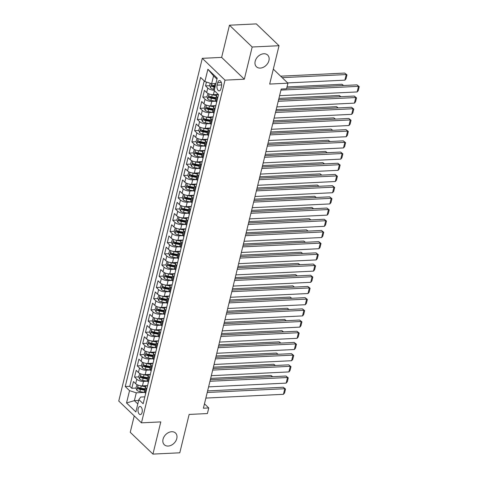 <?xml version="1.0" encoding="UTF-8"?>
<svg xmlns="http://www.w3.org/2000/svg" width="478" height="478" viewBox="0 0 478 478"><rect width="100%" height="100%" fill="white"/><g stroke="black" fill="none" stroke-linecap="round" stroke-linejoin="round"><path stroke-width="0.72" d="M171.662 431.724A8.108 6.005 -46.1 0 1 175.534 433.044A8.108 6.005 -46.1 0 1 175.844 440.913A8.108 6.005 -46.1 0 1 168.166 446.058A8.108 6.005 -46.1 0 1 164.301 444.737A8.108 6.005 -46.1 0 1 163.99 436.868A8.108 6.005 -46.1 0 1 171.662 431.724M263.802 53.751A8.108 6.005 -46.1 0 1 267.674 55.072A8.108 6.005 -46.1 0 1 267.985 62.941A8.108 6.005 -46.1 0 1 260.307 68.085A8.108 6.005 -46.1 0 1 256.441 66.765A8.108 6.005 -46.1 0 1 256.13 58.896A8.108 6.005 -46.1 0 1 263.802 53.751M142.109 412.406A4.051 2.145 -92.8 0 0 139.952 406.473A4.051 2.145 -92.8 0 0 138.184 408.636A4.051 2.145 -92.8 0 0 140.341 414.569A4.051 2.145 -92.8 0 0 142.109 412.406M134.234 415.902L130.243 432.291L152.942 454.1L179.794 452.797L189.139 414.444L207.398 413.554L208.767 407.955L204.465 403.826M202.296 58.334L118.759 401.03L141.458 422.839L225.001 80.143L202.296 58.334L221.631 57.402L244.33 79.211L252.181 47.011L229.476 25.203L221.631 57.402M229.476 25.203L256.327 23.9L279.027 45.709L269.676 84.068L287.935 83.184L273.314 69.137M252.181 47.011L279.027 45.709M206.46 82.061L205.522 85.909L209.681 85.705M212.776 85.556L213.505 85.52M218.315 94.453L213.421 94.692A5.067 2.097 -166.3 0 1 206.669 92.541L204.435 90.39L202.791 97.106L206.95 96.909M210.045 96.759L210.774 96.723M215.823 105.638L210.69 105.889A5.067 2.097 13.7 0 1 203.939 103.738L201.704 101.587L200.061 108.309L204.22 108.106M207.315 107.956L208.044 107.92M213.092 116.841L207.96 117.086A5.067 2.097 13.7 0 1 201.214 114.941L198.973 112.79L197.336 119.506L201.489 119.303M204.584 119.153L205.313 119.118M210.362 128.038L205.229 128.289A5.067 2.097 13.7 0 1 198.484 126.138L196.243 123.987L194.606 130.703L198.758 130.506M201.853 130.357L202.582 130.321M207.637 139.235L202.499 139.486A5.067 2.097 13.7 0 1 195.753 137.335L193.512 135.184L191.875 141.906L196.028 141.703M199.123 141.554L199.852 141.518M204.907 150.439L199.774 150.684A5.067 2.097 13.7 0 1 193.022 148.538L190.782 146.388L189.145 153.103L193.297 152.9M196.392 152.751L197.121 152.715M202.176 161.636L197.044 161.887A5.067 2.097 13.7 0 1 190.292 159.736L188.051 157.585L186.414 164.301L190.567 164.103M193.662 163.954L194.391 163.918M199.446 172.833L194.313 173.084A5.067 2.097 13.7 0 1 187.561 170.933L185.321 168.782L183.683 175.504L187.836 175.301M190.931 175.151L191.66 175.115M196.715 184.036L191.582 184.281A5.067 2.097 13.7 0 1 184.831 182.136L182.59 179.985L180.953 186.701L185.106 186.498M188.207 186.348L188.935 186.312M193.984 195.233L188.852 195.484A5.067 2.097 13.7 0 1 182.1 193.333L179.859 191.182L178.222 197.898L182.381 197.701M185.476 197.551L186.205 197.516M191.254 206.43L186.121 206.681A5.067 2.097 13.7 0 1 179.37 204.53L177.129 202.379L175.492 209.101L179.65 208.898M182.745 208.749L183.474 208.713M188.523 217.633L183.391 217.878A5.067 2.097 13.7 0 1 176.639 215.733L174.398 213.582L172.761 220.298L176.92 220.095M180.015 219.946L180.744 219.91M185.793 228.831L180.66 229.082A5.067 2.097 13.7 0 1 173.908 226.931L171.674 224.78L170.031 231.495L174.189 231.298M177.284 231.149L178.013 231.113M183.062 240.028L177.93 240.279A5.067 2.097 13.7 0 1 171.178 238.128L168.943 235.977L167.306 242.699L171.459 242.495M174.554 242.346L175.283 242.31M180.331 251.231L175.199 251.476A5.067 2.097 13.7 0 1 168.453 249.331L166.213 247.18L164.575 253.896L168.728 253.693M171.823 253.543L172.552 253.507M177.601 262.428L172.468 262.679A5.067 2.097 13.7 0 1 165.723 260.528L163.482 258.377L161.845 265.093L165.997 264.896M169.093 264.746L169.821 264.71M174.876 273.625L169.738 273.876A5.067 2.097 13.7 0 1 162.992 271.725L160.751 269.574L159.114 276.296L163.267 276.093M166.362 275.943L167.091 275.908M172.146 284.828L167.013 285.073A5.067 2.097 13.7 0 1 160.261 282.928L158.021 280.777L156.384 287.493L160.536 287.29M163.631 287.141L164.36 287.105M169.415 296.025L164.283 296.276A5.067 2.097 13.7 0 1 157.531 294.125L155.29 291.974L153.653 298.696L157.806 298.493M160.901 298.344L161.63 298.308M166.685 307.223L161.552 307.474A5.067 2.097 13.7 0 1 154.8 305.322L152.56 303.171L150.923 309.893L155.075 309.69M158.176 309.541L158.905 309.505M163.954 318.426L158.821 318.671A5.067 2.097 13.7 0 1 152.07 316.526L149.829 314.375L148.192 321.091L152.351 320.887M155.446 320.738L156.175 320.702M161.223 329.623L156.091 329.874A5.067 2.097 13.7 0 1 149.339 327.723L147.099 325.572L145.461 332.294L149.62 332.09M152.715 331.941L153.444 331.905M158.493 340.82L153.36 341.071A5.067 2.097 13.7 0 1 146.609 338.92L144.368 336.769L142.731 343.491L146.889 343.288M149.984 343.138L150.713 343.102M155.762 352.023L150.63 352.268A5.067 2.097 13.7 0 1 143.878 350.123L141.643 347.972L140 354.688L144.159 354.485M147.254 354.335L147.983 354.3M153.032 363.22L147.899 363.471A5.067 2.097 13.7 0 1 141.147 361.32L138.913 359.169L137.27 365.891L141.428 365.688M144.523 365.539L145.252 365.503M150.301 374.417L145.169 374.668A5.067 2.097 13.7 0 1 138.423 372.517L136.182 370.366L134.545 377.088L138.698 376.885M141.793 376.736L142.522 376.7M287.935 83.184L286.573 88.783L281.201 89.039L203.395 408.218L208.767 407.955M217.717 82.688L217.114 85.15A3.926 2.073 -92.8 0 0 219.211 90.898A3.926 2.073 -92.8 0 0 220.92 88.806L221.523 86.339A3.926 2.073 -92.8 0 0 219.432 80.591A3.926 2.073 -92.8 0 0 217.717 82.688L221.338 82.509M144.834 396.848L140.711 397.051L138.865 399.614L143.161 403.743L218.512 94.644L214.216 90.521L217.221 78.201L207.894 69.238L204.889 81.559L200.599 77.436L125.248 386.529L129.544 390.657L136.29 392.808L134.378 400.648L137.813 403.946M138.865 399.614L135.866 411.934L126.539 402.978L129.544 390.657M147.218 381.211L143.531 381.39A5.067 2.097 -166.3 0 1 136.78 379.239L134.545 377.088M147.571 385.621L142.438 385.865L143.531 381.39M149.949 370.008L146.262 370.187A5.067 2.097 -166.3 0 1 139.51 368.042L137.27 365.891M152.679 358.811L148.993 358.99A5.067 2.097 -166.3 0 1 142.241 356.839L140 354.688M155.41 347.614L151.723 347.793A5.067 2.097 -166.3 0 1 144.971 345.642L142.731 343.491M158.14 336.41L154.454 336.59A5.067 2.097 -166.3 0 1 147.702 334.445L145.461 332.294M160.865 325.213L157.184 325.393A5.067 2.097 -166.3 0 1 150.433 323.242L148.192 321.091M163.596 314.016L159.915 314.195A5.067 2.097 -166.3 0 1 153.163 312.044L150.923 309.893M166.326 302.813L162.639 302.992A5.067 2.097 -166.3 0 1 155.894 300.847L153.653 298.696M169.057 291.616L165.37 291.795A5.067 2.097 -166.3 0 1 158.624 289.644L156.384 287.493M171.787 280.419L168.101 280.598A5.067 2.097 -166.3 0 1 161.355 278.447L159.114 276.296M174.518 269.216L170.831 269.395A5.067 2.097 -166.3 0 1 164.085 267.25L161.845 265.093M177.248 258.018L173.562 258.198A5.067 2.097 -166.3 0 1 166.81 256.047L164.575 253.896M179.979 246.821L176.292 247.001A5.067 2.097 -166.3 0 1 169.541 244.85L167.306 242.699M182.71 235.618L179.023 235.797A5.067 2.097 -166.3 0 1 172.271 233.652L170.031 231.495M185.44 224.421L181.754 224.6A5.067 2.097 -166.3 0 1 175.002 222.449L172.761 220.298M188.171 213.224L184.484 213.403A5.067 2.097 -166.3 0 1 177.732 211.252L175.492 209.101M190.895 202.021L187.215 202.2A5.067 2.097 -166.3 0 1 180.463 200.055L178.222 197.898M193.626 190.824L189.945 191.003A5.067 2.097 -166.3 0 1 183.194 188.852L180.953 186.701M196.356 179.626L192.676 179.806A5.067 2.097 -166.3 0 1 185.924 177.655L183.683 175.504M199.087 168.423L195.4 168.603A5.067 2.097 -166.3 0 1 188.655 166.458L186.414 164.301M201.818 157.226L198.131 157.405A5.067 2.097 -166.3 0 1 191.385 155.254L189.145 153.103M204.548 146.029L200.862 146.208A5.067 2.097 -166.3 0 1 194.116 144.057L191.875 141.906M207.279 134.826L203.592 135.005A5.067 2.097 -166.3 0 1 196.84 132.86L194.606 130.703M210.009 123.629L206.323 123.808A5.067 2.097 -166.3 0 1 199.571 121.657L197.336 119.506M212.74 112.432L209.053 112.611A5.067 2.097 -166.3 0 1 202.302 110.46L200.061 108.309M215.47 101.228L211.784 101.408A5.067 2.097 -166.3 0 1 205.032 99.263L202.791 97.106M214.293 90.217A5.067 2.097 -166.3 0 1 207.763 88.06L205.522 85.909M204.208 80.902L129.759 386.314L131.814 388.285L135.967 388.082M142.438 385.865A5.067 2.097 13.7 0 1 135.692 383.72L133.452 381.569L131.814 388.285M216.54 102.74A3.358 1.392 -166.3 0 1 216.552 102.651L216.677 102.149L215.996 101.497A5.067 2.097 -166.3 0 1 215.369 100.093L216.462 95.612A5.067 2.097 -166.3 0 1 218.368 94.507M217.771 97.679L217.09 97.022A5.067 2.097 -166.3 0 1 216.462 95.612M215.04 108.876L214.359 108.219A5.067 2.097 -166.3 0 1 213.732 106.809A5.067 2.097 -166.3 0 1 215.817 105.68M213.732 106.809L212.638 111.29A5.067 2.097 13.7 0 0 213.266 112.7L213.953 113.358M212.316 120.074L211.629 119.416A5.067 2.097 -166.3 0 1 211.001 118.012A5.067 2.097 -166.3 0 1 213.086 116.883M211.001 118.012L209.914 122.488A5.067 2.097 13.7 0 0 210.535 123.898L211.222 124.555L211.091 125.051A3.358 1.392 -166.3 0 0 211.079 125.134M209.585 131.277L208.898 130.619A5.067 2.097 -166.3 0 1 208.271 129.209A5.067 2.097 -166.3 0 1 210.356 128.08M208.271 129.209L207.183 133.691A5.067 2.097 13.7 0 0 207.805 135.095L208.492 135.752L208.366 136.248A3.358 1.392 -166.3 0 0 208.348 136.338M206.855 142.474L206.167 141.817A5.067 2.097 -166.3 0 1 205.54 140.407A5.067 2.097 -166.3 0 1 207.625 139.277M205.54 140.407L204.453 144.888A5.067 2.097 13.7 0 0 205.08 146.298L205.761 146.955L205.636 147.445A3.358 1.392 -166.3 0 0 205.618 147.535M204.124 153.671L203.437 153.014A5.067 2.097 -166.3 0 1 202.815 151.61A5.067 2.097 -166.3 0 1 204.895 150.48M202.815 151.61L201.722 156.085A5.067 2.097 13.7 0 0 202.349 157.495L203.031 158.152L202.905 158.648A3.358 1.392 -166.3 0 0 202.887 158.732M201.393 164.874L200.712 164.217A5.067 2.097 -166.3 0 1 200.085 162.807A5.067 2.097 -166.3 0 1 202.164 161.678M200.085 162.807L198.991 167.288A5.067 2.097 13.7 0 0 199.619 168.692L200.3 169.349M198.663 176.071L197.982 175.414A5.067 2.097 -166.3 0 1 197.354 174.004A5.067 2.097 -166.3 0 1 199.434 172.875M197.354 174.004L196.261 178.485A5.067 2.097 13.7 0 0 196.888 179.895L197.569 180.553M195.932 187.268L195.251 186.611A5.067 2.097 -166.3 0 1 194.624 185.207A5.067 2.097 -166.3 0 1 196.703 184.078M194.624 185.207L193.53 189.682A5.067 2.097 13.7 0 0 194.158 191.092L194.839 191.75L194.713 192.246A3.358 1.392 -166.3 0 0 194.701 192.329M193.202 198.472L192.52 197.814A5.067 2.097 -166.3 0 1 191.893 196.404A5.067 2.097 -166.3 0 1 193.972 195.275M191.893 196.404L190.8 200.885A5.067 2.097 13.7 0 0 191.427 202.29L192.108 202.947L191.983 203.443A3.358 1.392 -166.3 0 0 191.971 203.532M190.471 209.669L189.79 209.011A5.067 2.097 -166.3 0 1 189.163 207.601A5.067 2.097 -166.3 0 1 191.242 206.478M189.163 207.601L188.069 212.083A5.067 2.097 13.7 0 0 188.696 213.493L189.378 214.15L189.252 214.64A3.358 1.392 -166.3 0 0 189.24 214.73M187.74 220.866L187.059 220.209A5.067 2.097 -166.3 0 1 186.432 218.805A5.067 2.097 -166.3 0 1 188.511 217.675M186.432 218.805L185.339 223.28A5.067 2.097 13.7 0 0 185.966 224.69L186.653 225.347L186.522 225.843A3.358 1.392 -166.3 0 0 186.51 225.927M185.01 232.069L184.329 231.412A5.067 2.097 -166.3 0 1 183.701 230.002A5.067 2.097 -166.3 0 1 185.781 228.872M183.701 230.002L182.608 234.483A5.067 2.097 13.7 0 0 183.235 235.887L183.922 236.544L183.791 237.04A3.358 1.392 -166.3 0 0 183.779 237.13M182.285 243.266L181.598 242.609A5.067 2.097 -166.3 0 1 180.971 241.199A5.067 2.097 -166.3 0 1 183.056 240.076M180.971 241.199L179.877 245.68A5.067 2.097 13.7 0 0 180.505 247.09L181.192 247.747L181.06 248.237A3.358 1.392 -166.3 0 0 181.048 248.327M179.555 254.463L178.868 253.806A5.067 2.097 -166.3 0 1 178.24 252.402A5.067 2.097 -166.3 0 1 180.326 251.273M178.24 252.402L177.153 256.877A5.067 2.097 13.7 0 0 177.774 258.287L178.461 258.945M176.824 265.666L176.137 265.009A5.067 2.097 -166.3 0 1 175.51 263.599A5.067 2.097 -166.3 0 1 177.595 262.47M175.51 263.599L174.422 268.08A5.067 2.097 13.7 0 0 175.05 269.484L175.731 270.142L175.605 270.638A3.358 1.392 -166.3 0 0 175.587 270.727M174.094 276.864L173.406 276.206A5.067 2.097 -166.3 0 1 172.785 274.796A5.067 2.097 -166.3 0 1 174.864 273.673M172.785 274.796L171.692 279.277A5.067 2.097 13.7 0 0 172.319 280.688L173 281.345L172.875 281.835A3.358 1.392 -166.3 0 0 172.857 281.924M171.363 288.061L170.676 287.403A5.067 2.097 -166.3 0 1 170.054 285.999A5.067 2.097 -166.3 0 1 172.134 284.87M170.054 285.999L168.961 290.475A5.067 2.097 13.7 0 0 169.588 291.885L170.27 292.542L170.144 293.038A3.358 1.392 -166.3 0 0 170.126 293.122M168.632 299.264L167.951 298.607A5.067 2.097 -166.3 0 1 167.324 297.197A5.067 2.097 -166.3 0 1 169.403 296.067M167.324 297.197L166.23 301.678A5.067 2.097 13.7 0 0 166.858 303.082L167.539 303.739L167.414 304.235A3.358 1.392 -166.3 0 0 167.396 304.325M165.902 310.461L165.221 309.804A5.067 2.097 -166.3 0 1 164.593 308.394A5.067 2.097 -166.3 0 1 166.673 307.27M164.593 308.394L163.5 312.875A5.067 2.097 13.7 0 0 164.127 314.285L164.808 314.942M163.171 321.658L162.49 321.001A5.067 2.097 -166.3 0 1 161.863 319.597A5.067 2.097 -166.3 0 1 163.942 318.468M161.863 319.597L160.769 324.072A5.067 2.097 13.7 0 0 161.397 325.482L162.078 326.139L161.952 326.635A3.358 1.392 -166.3 0 0 161.94 326.719M160.441 332.861L159.76 332.204A5.067 2.097 -166.3 0 1 159.132 330.794A5.067 2.097 -166.3 0 1 161.211 329.665M159.132 330.794L158.039 335.275A5.067 2.097 13.7 0 0 158.666 336.679L159.347 337.337M157.71 344.058L157.029 343.401A5.067 2.097 -166.3 0 1 156.402 341.991A5.067 2.097 -166.3 0 1 158.481 340.868M156.402 341.991L155.308 346.472A5.067 2.097 13.7 0 0 155.936 347.882L156.623 348.54M154.98 355.256L154.298 354.598A5.067 2.097 -166.3 0 1 153.671 353.194A5.067 2.097 -166.3 0 1 155.75 352.065M153.671 353.194L152.578 357.669A5.067 2.097 13.7 0 0 153.205 359.08L153.892 359.737L153.761 360.233A3.358 1.392 -166.3 0 0 153.749 360.316M152.249 366.459L151.568 365.801A5.067 2.097 -166.3 0 1 150.94 364.391A5.067 2.097 -166.3 0 1 153.026 363.262M150.94 364.391L149.847 368.873A5.067 2.097 13.7 0 0 150.474 370.277L151.162 370.934L151.03 371.43A3.358 1.392 -166.3 0 0 151.018 371.52M149.524 377.656L148.837 376.999A5.067 2.097 -166.3 0 1 148.21 375.589A5.067 2.097 -166.3 0 1 150.295 374.465M148.21 375.589L147.122 380.07A5.067 2.097 13.7 0 0 147.744 381.48L148.431 382.137L148.299 382.627A3.358 1.392 -166.3 0 0 148.288 382.717M146.794 388.853L146.107 388.196A5.067 2.097 -166.3 0 1 145.479 386.792A5.067 2.097 -166.3 0 1 147.565 385.662M145.479 386.792L144.392 391.267A5.067 2.097 13.7 0 0 145.013 392.677L145.7 393.334L145.575 393.83A3.358 1.392 -166.3 0 0 145.557 393.914M216.982 79.169L213.552 75.871L211.64 83.71L204.889 81.559M215.931 83.501L211.64 83.71M244.33 79.211L225.001 80.143M152.942 454.1L160.793 421.901L141.458 422.839M138.668 400.439L134.378 400.648L126.539 402.978M144.487 392.408L136.29 392.808M139.062 387.933L139.791 387.897M129.759 386.314L125.248 386.529M213.552 75.871L207.894 69.238M280.945 90.097L358.512 86.339L356.976 84.863L286.692 88.269M218.422 95.008A3.358 1.392 -166.3 0 1 218.44 94.925L218.506 94.638M279.576 95.696L357.144 91.937L358.512 86.339L359.241 86.667L358.285 90.587L357.144 91.937M356.976 84.863L359.241 86.667M210.224 83.256L209.645 85.628L210.601 87.928A3.358 1.392 13.7 0 0 213.588 89.219L214.497 89.38M282.181 77.657L346.239 74.55L344.877 80.149L287.666 82.921M214.67 83.56A3.358 1.392 13.7 0 0 214.957 83.62L215.859 83.775M344.704 73.074L346.968 74.879L344.704 73.074L280.646 76.181M215.339 85.903L214.437 85.747A3.358 1.392 -166.3 0 1 212.041 84.893C211.282 84.893 211.174 85.341 211.712 86.237A3.358 1.392 13.7 0 0 214.108 87.092L215.016 87.247M215.178 86.578L214.025 86.375A1.709 0.711 -166.3 0 1 213.26 86.159L211.712 86.237M346.968 74.879L346.012 78.798L344.877 80.149M278.214 101.294L355.781 97.536L354.246 96.06L278.596 99.729M215.692 106.212A3.358 1.392 -166.3 0 1 215.709 106.122L216.223 103.995A3.358 1.392 13.7 0 0 216.211 104.085M276.846 106.899L354.413 103.134L355.781 97.536L356.51 97.865L355.554 101.784L354.413 103.134M354.246 96.06L356.51 97.865M275.483 112.497L353.051 108.733L351.515 107.263L275.866 110.932M212.961 117.409A3.358 1.392 -166.3 0 1 212.979 117.319L213.499 115.192A3.358 1.392 13.7 0 0 213.481 115.282M274.115 118.096L351.683 114.338L353.051 108.733L353.78 109.068L352.824 112.987L351.683 114.338M213.809 113.937A3.358 1.392 -166.3 0 1 213.821 113.848L213.947 113.352M351.515 107.263L353.78 109.068M272.753 123.694L350.32 119.936L348.785 118.46L273.135 122.129M210.23 128.606A3.358 1.392 -166.3 0 1 210.248 128.522L210.768 126.389A3.358 1.392 13.7 0 0 210.75 126.479M271.39 129.293L348.958 125.535L350.32 119.936L351.049 120.265L350.093 124.184L348.958 125.535M348.785 118.46L351.049 120.265M270.022 134.892L347.59 131.133L346.054 129.657L270.405 133.326M207.5 139.809A3.358 1.392 -166.3 0 1 207.518 139.719L208.038 137.592A3.358 1.392 13.7 0 0 208.02 137.682M268.66 140.496L346.227 136.732L347.59 131.133L348.319 131.462L347.369 135.382L346.227 136.732M346.054 129.657L348.319 131.462M208.038 93.479L206.914 96.825L207.87 99.125A3.358 1.392 13.7 0 0 210.858 100.416L215.793 101.288M210.935 94.477A3.358 1.392 13.7 0 0 212.226 94.817L216.474 95.57M343.282 85.526L341.973 84.271L287.021 86.936M215.028 94.614L216.976 94.955M215.954 97.697L211.706 96.944A3.358 1.392 -166.3 0 1 209.31 96.09C208.551 96.09 208.444 96.538 208.982 97.434A3.358 1.392 13.7 0 0 211.378 98.289L215.626 99.042M215.793 98.366L211.294 97.572A1.709 0.711 -166.3 0 1 210.529 97.357L208.982 97.434M341.973 84.271L343.646 85.508M205.307 104.676L204.184 108.028L205.14 110.328A3.358 1.392 13.7 0 0 208.127 111.613L213.069 112.485M208.205 105.674A3.358 1.392 13.7 0 0 209.495 106.014L213.744 106.767M340.551 96.729L339.243 95.475L278.919 98.396M212.298 105.811L214.246 106.158M213.224 108.894L208.976 108.142A3.358 1.392 -166.3 0 1 206.58 107.287C205.821 107.293 205.713 107.741 206.251 108.631A3.358 1.392 13.7 0 0 208.647 109.486L212.895 110.239M213.063 109.57L208.563 108.775A1.709 0.711 -166.3 0 1 207.799 108.56L206.251 108.631M339.243 95.475L340.922 96.711M202.576 115.879L201.453 119.225L202.409 121.526A3.358 1.392 13.7 0 0 205.403 122.816L210.338 123.688M205.474 116.877A3.358 1.392 13.7 0 0 206.765 117.218L211.013 117.964M337.821 107.926L336.518 106.672L276.188 109.599M209.567 117.008L211.515 117.355M210.493 120.092L206.245 119.345A3.358 1.392 -166.3 0 1 203.849 118.49C203.09 118.49 202.983 118.938 203.52 119.835A3.358 1.392 13.7 0 0 205.916 120.689L210.165 121.436M210.332 120.767L205.833 119.972A1.709 0.711 -166.3 0 1 205.068 119.757L203.52 119.835M336.518 106.672L338.191 107.909M199.846 127.076L198.729 130.422L199.679 132.723A3.358 1.392 13.7 0 0 202.672 134.013L207.607 134.886M202.744 128.074A3.358 1.392 13.7 0 0 204.034 128.415L208.283 129.168M335.09 119.124L333.787 117.869L273.458 120.797M206.837 128.212L208.784 128.552M207.763 131.295L203.514 130.542A3.358 1.392 -166.3 0 1 201.119 129.687C200.36 129.687 200.252 130.136 200.79 131.032A3.358 1.392 13.7 0 0 203.186 131.886L207.44 132.639M207.601 131.964L203.102 131.169A1.709 0.711 -166.3 0 1 202.337 130.954L200.79 131.032M333.787 117.869L335.46 119.106M267.292 146.095L344.859 142.33L343.324 140.861L267.674 144.529M204.775 151.006A3.358 1.392 -166.3 0 1 204.787 150.917L205.307 148.789A3.358 1.392 13.7 0 0 205.289 148.879M265.929 151.693L343.497 147.935L344.859 142.33L345.594 142.665L344.638 146.585L343.497 147.935M343.324 140.861L345.594 142.665M197.115 138.273L195.998 141.625L196.948 143.926A3.358 1.392 13.7 0 0 199.941 145.21L204.877 146.083M200.013 139.271A3.358 1.392 13.7 0 0 201.304 139.612L205.552 140.365M332.359 130.327L331.057 129.072L270.727 131.994M204.106 139.409L206.054 139.755M205.032 142.492L200.784 141.739A3.358 1.392 -166.3 0 1 198.388 140.885C197.629 140.891 197.522 141.339 198.059 142.229A3.358 1.392 13.7 0 0 200.461 143.083L204.709 143.836M204.871 143.167L200.372 142.372A1.709 0.711 -166.3 0 1 199.607 142.157L198.059 142.229M331.057 129.072L332.73 130.309M264.561 157.292L342.129 153.534L340.599 152.058L264.943 155.726M202.045 162.203A3.358 1.392 -166.3 0 1 202.057 162.12L202.576 159.987A3.358 1.392 13.7 0 0 202.558 160.076M263.199 162.89L340.766 159.132L342.129 153.534L342.863 153.862L341.907 157.782L340.766 159.132M340.599 152.058L342.863 153.862M194.385 149.477L193.267 152.823L194.217 155.123A3.358 1.392 13.7 0 0 197.211 156.414L202.146 157.286M197.283 150.474A3.358 1.392 13.7 0 0 198.573 150.815L202.827 151.562M329.629 141.524L328.326 140.269L267.997 143.197M201.375 150.606L203.323 150.952M202.308 153.689L198.053 152.942A3.358 1.392 -166.3 0 1 195.657 152.088C194.899 152.088 194.791 152.536 195.329 153.432A3.358 1.392 13.7 0 0 197.731 154.286L201.979 155.033M202.14 154.364L197.641 153.569A1.709 0.711 -166.3 0 1 196.876 153.354L195.329 153.432M328.326 140.269L329.999 141.506M261.83 168.489L339.398 164.731L337.868 163.255L262.213 166.924M199.314 173.406A3.358 1.392 -166.3 0 1 199.326 173.317L199.846 171.19A3.358 1.392 13.7 0 0 199.834 171.279M260.468 174.094L338.036 170.329L339.398 164.731L340.133 165.059L339.177 168.979L338.036 170.329M200.157 169.935A3.358 1.392 -166.3 0 1 200.174 169.845L200.294 169.343M337.868 163.255L340.133 165.059M191.66 160.674L190.537 164.02L191.493 166.32A3.358 1.392 13.7 0 0 194.48 167.611L199.416 168.483M194.558 161.672A3.358 1.392 13.7 0 0 195.843 162.012L200.097 162.765M326.898 152.721L325.596 151.466L265.272 154.394M198.645 161.809L200.593 162.15M199.577 164.892L195.329 164.139A3.358 1.392 -166.3 0 1 192.927 163.285C192.174 163.285 192.06 163.733 192.604 164.629A3.358 1.392 13.7 0 0 195 165.484L199.248 166.236M199.41 165.561L194.91 164.767A1.709 0.711 -166.3 0 1 194.146 164.552L192.604 164.629M325.596 151.466L327.269 152.703M259.1 179.692L336.667 175.928L335.138 174.458L259.482 178.127M196.583 184.604A3.358 1.392 -166.3 0 1 196.595 184.514L197.115 182.387A3.358 1.392 13.7 0 0 197.103 182.476M257.738 185.291L335.305 181.532L336.667 175.928L337.402 176.263L336.446 180.182L335.305 181.532M197.426 181.132A3.358 1.392 -166.3 0 1 197.444 181.043L197.563 180.547M335.138 174.458L337.402 176.263M188.929 171.871L187.806 175.223L188.762 177.523A3.358 1.392 13.7 0 0 191.75 178.808L196.685 179.68M191.827 172.869A3.358 1.392 13.7 0 0 193.112 173.209L197.366 173.962M324.168 163.924L322.865 162.669L262.541 165.591M195.914 173.006L197.862 173.353M196.846 176.089L192.598 175.336A3.358 1.392 -166.3 0 1 190.196 174.482C189.443 174.488 189.33 174.936 189.874 175.826A3.358 1.392 13.7 0 0 192.27 176.681L196.518 177.434M196.679 176.764L192.18 175.97A1.709 0.711 -166.3 0 1 191.415 175.755L189.874 175.826M322.865 162.669L324.538 163.906M256.375 190.889L333.943 187.131L332.407 185.655L256.752 189.324M193.853 195.801A3.358 1.392 -166.3 0 1 193.865 195.717L194.385 193.584A3.358 1.392 13.7 0 0 194.373 193.674M255.007 196.488L332.574 192.73L333.943 187.131L334.672 187.46L333.716 191.379L332.574 192.73M332.407 185.655L334.672 187.46M186.199 183.074L185.076 186.42L186.032 188.72A3.358 1.392 13.7 0 0 189.019 190.011L193.954 190.883M189.097 184.072A3.358 1.392 13.7 0 0 190.381 184.412L194.636 185.159M321.437 175.121L320.135 173.867L259.811 176.794M193.184 184.203L195.132 184.55M194.116 187.286L189.868 186.54A3.358 1.392 -166.3 0 1 187.472 185.685C186.713 185.685 186.599 186.133 187.143 187.029A3.358 1.392 13.7 0 0 189.539 187.884L193.787 188.631M193.949 187.962L189.455 187.167A1.709 0.711 -166.3 0 1 188.685 186.952L187.143 187.029M320.135 173.867L321.808 175.103M253.645 202.086L331.212 198.328L329.677 196.852L254.027 200.521M191.122 207.004A3.358 1.392 -166.3 0 1 191.134 206.914L191.654 204.787A3.358 1.392 13.7 0 0 191.642 204.877M252.276 207.691L329.844 203.927L331.212 198.328L331.941 198.657L330.985 202.576L329.844 203.927M329.677 196.852L331.941 198.657M183.468 194.271L182.345 197.617L183.301 199.918A3.358 1.392 13.7 0 0 186.289 201.208L191.224 202.08M186.366 195.269A3.358 1.392 13.7 0 0 187.657 195.61L191.905 196.362M318.712 186.318L317.404 185.064L257.08 187.991M190.459 195.406L192.407 195.747M191.385 198.489L187.137 197.737A3.358 1.392 -166.3 0 1 184.741 196.882C183.982 196.882 183.875 197.33 184.412 198.227A3.358 1.392 13.7 0 0 186.808 199.081L191.057 199.834M191.218 199.159L186.725 198.364A1.709 0.711 -166.3 0 1 185.954 198.149L184.412 198.227M317.404 185.064L319.077 186.301M250.914 213.29L328.482 209.525L326.946 208.055L251.297 211.724M188.392 218.201A3.358 1.392 -166.3 0 1 188.41 218.111L188.924 215.984A3.358 1.392 13.7 0 0 188.912 216.074M249.546 218.888L327.113 215.13L328.482 209.525L329.211 209.86L328.255 213.78L327.113 215.13M326.946 208.055L329.211 209.86M180.738 205.468L179.614 208.82L180.57 211.121A3.358 1.392 13.7 0 0 183.558 212.405L188.493 213.278M183.636 206.466A3.358 1.392 13.7 0 0 184.926 206.807L189.174 207.56M315.982 197.522L314.673 196.267L254.35 199.189M187.729 206.604L189.676 206.95M188.655 209.687L184.406 208.934A3.358 1.392 -166.3 0 1 182.01 208.079C181.252 208.085 181.144 208.533 181.682 209.424A3.358 1.392 13.7 0 0 184.078 210.278L188.326 211.031M188.493 210.362L183.994 209.567A1.709 0.711 -166.3 0 1 183.229 209.352L181.682 209.424M314.673 196.267L316.346 197.504M248.184 224.487L325.751 220.728L324.215 219.253L248.566 222.921M185.661 229.398A3.358 1.392 -166.3 0 1 185.679 229.315L186.193 227.181A3.358 1.392 13.7 0 0 186.181 227.271M246.815 230.085L324.383 226.327L325.751 220.728L326.48 221.057L325.524 224.977L324.383 226.327M324.215 219.253L326.48 221.057M178.007 216.671L176.884 220.017L177.84 222.318A3.358 1.392 13.7 0 0 180.827 223.608L185.763 224.481M180.905 217.669A3.358 1.392 13.7 0 0 182.196 218.01L186.444 218.757M313.251 208.719L311.943 207.464L251.619 210.392M184.998 217.801L186.946 218.147M185.924 220.884L181.676 220.137A3.358 1.392 -166.3 0 1 179.28 219.282C178.521 219.282 178.414 219.731 178.951 220.627A3.358 1.392 13.7 0 0 181.347 221.481L185.595 222.228M185.763 221.559L181.264 220.764A1.709 0.711 -166.3 0 1 180.499 220.549L178.951 220.627M311.943 207.464L313.616 208.701M175.277 227.869L174.153 231.215L175.109 233.515A3.358 1.392 13.7 0 0 178.097 234.806L183.032 235.678M178.174 228.866A3.358 1.392 13.7 0 0 179.465 229.207L183.713 229.96M310.521 219.916L309.212 218.667L248.889 221.589M182.267 229.004L184.215 229.344M183.194 232.087L178.945 231.334A3.358 1.392 -166.3 0 1 176.549 230.48C175.79 230.48 175.683 230.928 176.221 231.824A3.358 1.392 13.7 0 0 178.617 232.678L182.865 233.431M183.032 232.756L178.533 231.961A1.709 0.711 -166.3 0 1 177.768 231.746L176.221 231.824M309.212 218.667L310.891 219.898M172.546 239.066L171.423 242.418L172.379 244.718A3.358 1.392 13.7 0 0 175.366 246.003L180.308 246.875M175.444 240.064A3.358 1.392 13.7 0 0 176.735 240.404L180.983 241.157M307.79 231.119L306.482 229.864L246.158 232.786M179.537 240.201L181.485 240.548M180.463 243.284L176.215 242.531A3.358 1.392 -166.3 0 1 173.819 241.677C173.06 241.683 172.952 242.131 173.49 243.021A3.358 1.392 13.7 0 0 175.886 243.876L180.134 244.628M180.302 243.959L175.802 243.165A1.709 0.711 -166.3 0 1 175.038 242.949L173.49 243.021M306.482 229.864L308.161 231.101M245.453 235.684L323.02 231.926L321.485 230.456L245.835 234.118M182.931 240.601A3.358 1.392 -166.3 0 1 182.949 240.512L183.462 238.385A3.358 1.392 13.7 0 0 183.45 238.474M244.085 241.288L321.652 237.524L323.02 231.926L323.749 232.254L322.793 236.174L321.652 237.524M321.485 230.456L323.749 232.254M242.722 246.887L320.29 243.123L318.754 241.653L243.105 245.322M180.2 251.798A3.358 1.392 -166.3 0 1 180.218 251.709L180.738 249.582A3.358 1.392 13.7 0 0 180.72 249.671M241.354 252.486L318.928 248.727L320.29 243.123L321.019 243.457L320.063 247.377L318.928 248.727M318.754 241.653L321.019 243.457M239.992 258.084L317.559 254.326L316.024 252.85L240.374 256.519M177.469 262.996A3.358 1.392 -166.3 0 1 177.487 262.912L178.007 260.779A3.358 1.392 13.7 0 0 177.989 260.869M238.63 263.683L316.197 259.924L317.559 254.326L318.288 254.655L317.338 258.574L316.197 259.924M178.318 259.524A3.358 1.392 -166.3 0 1 178.336 259.44L178.455 258.939M316.024 252.85L318.288 254.655M169.815 250.269L168.692 253.615L169.648 255.915A3.358 1.392 13.7 0 0 172.642 257.206L177.577 258.078M172.713 251.267A3.358 1.392 13.7 0 0 174.004 251.607L178.252 252.354M305.06 242.316L303.757 241.061L243.427 243.989M176.806 251.398L178.754 251.745M177.732 254.481L173.484 253.734A3.358 1.392 -166.3 0 1 171.088 252.88C170.329 252.88 170.222 253.328 170.76 254.224A3.358 1.392 13.7 0 0 173.156 255.079L177.41 255.826M177.571 255.156L173.072 254.362A1.709 0.711 -166.3 0 1 172.307 254.147L170.76 254.224M303.757 241.061L305.43 242.298M237.261 269.287L314.829 265.523L313.293 264.053L237.644 267.716M174.745 274.199A3.358 1.392 -166.3 0 1 174.757 274.109L175.277 271.982A3.358 1.392 13.7 0 0 175.259 272.072M235.899 274.886L313.466 271.122L314.829 265.523L315.564 265.852L314.608 269.771L313.466 271.122M313.293 264.053L315.564 265.852M167.085 261.466L165.968 264.812L166.918 267.112A3.358 1.392 13.7 0 0 169.911 268.403L174.846 269.275M169.983 262.464A3.358 1.392 13.7 0 0 171.273 262.804L175.522 263.557M302.329 253.513L301.026 252.264L240.697 255.186M174.076 262.601L176.024 262.942M175.002 265.684L170.754 264.932A3.358 1.392 -166.3 0 1 168.358 264.077C167.599 264.077 167.491 264.525 168.029 265.421A3.358 1.392 13.7 0 0 170.425 266.276L174.679 267.029M174.84 266.354L170.341 265.559A1.709 0.711 -166.3 0 1 169.576 265.344L168.029 265.421M301.026 252.264L302.699 253.495M234.531 280.484L312.098 276.72L310.569 275.25L234.913 278.919M172.014 285.396A3.358 1.392 -166.3 0 1 172.026 285.306L172.546 283.179A3.358 1.392 13.7 0 0 172.528 283.269M233.168 286.083L310.736 282.325L312.098 276.72L312.833 277.055L311.877 280.974L310.736 282.325M310.569 275.25L312.833 277.055M164.354 272.669L163.237 276.015L164.187 278.316A3.358 1.392 13.7 0 0 167.181 279.6L172.116 280.472M167.252 273.661A3.358 1.392 13.7 0 0 168.543 274.002L172.797 274.754M299.598 264.716L298.296 263.462L237.966 266.383M171.345 273.798L173.293 274.145M172.277 276.882L168.023 276.129A3.358 1.392 -166.3 0 1 165.627 275.274C164.868 275.28 164.761 275.728 165.298 276.619A3.358 1.392 13.7 0 0 167.7 277.473L171.949 278.226M172.11 277.557L167.611 276.762A1.709 0.711 -166.3 0 1 166.846 276.547L165.298 276.619M298.296 263.462L299.969 264.698M231.8 291.682L309.368 287.923L307.838 286.447L232.183 290.116M169.284 296.599A3.358 1.392 -166.3 0 1 169.296 296.509L169.815 294.376A3.358 1.392 13.7 0 0 169.804 294.466M230.438 297.28L308.005 293.522L309.368 287.923L310.103 288.252L309.147 292.172L308.005 293.522M307.838 286.447L310.103 288.252M161.63 283.866L160.506 287.212L161.462 289.513A3.358 1.392 13.7 0 0 164.45 290.803L169.385 291.676M164.522 284.864A3.358 1.392 13.7 0 0 165.812 285.205L170.066 285.952M296.868 275.914L295.565 274.659L235.236 277.587M168.614 284.996L170.562 285.342M169.547 288.079L165.292 287.332A3.358 1.392 -166.3 0 1 162.896 286.477C162.144 286.477 162.03 286.925 162.568 287.822A3.358 1.392 13.7 0 0 164.97 288.676L169.218 289.423M169.379 288.754L164.88 287.959A1.709 0.711 -166.3 0 1 164.115 287.744L162.568 287.822M295.565 274.659L297.238 275.896M229.07 302.885L306.637 299.12L305.107 297.651L229.452 301.313M166.553 307.796A3.358 1.392 -166.3 0 1 166.565 307.707L167.085 305.579A3.358 1.392 13.7 0 0 167.073 305.669M227.707 308.483L305.275 304.719L306.637 299.12L307.372 299.449L306.416 303.369L305.275 304.719M305.107 297.651L307.372 299.449M158.899 295.063L157.776 298.409L158.732 300.71A3.358 1.392 13.7 0 0 161.719 302L166.655 302.873M161.797 296.061A3.358 1.392 13.7 0 0 163.082 296.402L167.336 297.155M294.137 287.111L292.835 285.862L232.511 288.784M165.884 296.199L167.832 296.539M166.816 299.282L162.568 298.529A3.358 1.392 -166.3 0 1 160.166 297.675C159.413 297.675 159.299 298.123 159.843 299.019A3.358 1.392 13.7 0 0 162.239 299.873L166.487 300.626M166.649 299.951L162.15 299.156A1.709 0.711 -166.3 0 1 161.385 298.941L159.843 299.019M292.835 285.862L294.508 287.093M226.339 314.082L303.906 310.318L302.377 308.848L226.721 312.516M163.823 318.993A3.358 1.392 -166.3 0 1 163.834 318.904L164.354 316.777A3.358 1.392 13.7 0 0 164.342 316.866M224.977 319.68L302.544 315.922L303.906 310.318L304.641 310.652L303.685 314.572L302.544 315.922M164.671 315.522A3.358 1.392 -166.3 0 1 164.683 315.432L164.802 314.936M302.377 308.848L304.641 310.652M156.169 306.267L155.045 309.613L156.001 311.913A3.358 1.392 13.7 0 0 158.989 313.198L163.924 314.07M159.066 307.258A3.358 1.392 13.7 0 0 160.351 307.599L164.605 308.352M291.407 298.314L290.104 297.059L229.781 299.981M163.153 307.396L165.101 307.742M164.085 310.479L159.837 309.726A3.358 1.392 -166.3 0 1 157.435 308.872C156.682 308.878 156.569 309.326 157.113 310.216A3.358 1.392 13.7 0 0 159.509 311.07L163.757 311.823M163.918 311.154L159.419 310.359A1.709 0.711 -166.3 0 1 158.654 310.144L157.113 310.216M290.104 297.059L291.777 298.296M223.614 325.279L301.182 321.521L299.646 320.045L223.991 323.714M161.092 330.196A3.358 1.392 -166.3 0 1 161.104 330.107L161.624 327.974A3.358 1.392 13.7 0 0 161.612 328.063M222.246 330.878L299.814 327.119L301.182 321.521L301.911 321.849L300.955 325.769L299.814 327.119M299.646 320.045L301.911 321.849M153.438 317.464L152.315 320.81L153.271 323.11A3.358 1.392 13.7 0 0 156.258 324.401L161.194 325.273M156.336 318.462A3.358 1.392 13.7 0 0 157.626 318.802L161.875 319.549M288.676 309.511L287.374 308.256L227.05 311.184M160.429 318.593L162.377 318.94M161.355 321.676L157.107 320.929A3.358 1.392 -166.3 0 1 154.711 320.075C153.952 320.075 153.838 320.523 154.382 321.419A3.358 1.392 13.7 0 0 156.778 322.274L161.026 323.02M161.188 322.351L156.694 321.557A1.709 0.711 -166.3 0 1 155.924 321.341L154.382 321.419M287.374 308.256L289.047 309.493M220.884 336.482L298.451 332.718L296.916 331.248L221.266 334.911M158.361 341.394A3.358 1.392 -166.3 0 1 158.373 341.304L158.893 339.177A3.358 1.392 13.7 0 0 158.881 339.266M219.516 342.081L297.083 338.316L298.451 332.718L299.18 333.046L298.224 336.966L297.083 338.316M159.21 337.922A3.358 1.392 -166.3 0 1 159.222 337.832L159.341 337.331M296.916 331.248L299.18 333.046M150.707 328.661L149.584 332.007L150.54 334.307A3.358 1.392 13.7 0 0 153.528 335.598L158.463 336.47M153.605 329.659A3.358 1.392 13.7 0 0 154.896 329.999L159.144 330.752M285.952 320.708L284.643 319.459L224.319 322.381M157.698 329.796L159.646 330.137M158.624 332.879L154.376 332.126A3.358 1.392 -166.3 0 1 151.98 331.272C151.221 331.272 151.114 331.72 151.651 332.616A3.358 1.392 13.7 0 0 154.047 333.471L158.296 334.224M158.457 333.548L153.964 332.754A1.709 0.711 -166.3 0 1 153.193 332.539L151.651 332.616M284.643 319.459L286.316 320.69M218.153 347.679L295.721 343.915L294.185 342.445L218.536 346.114M155.631 352.591A3.358 1.392 -166.3 0 1 155.649 352.501L156.163 350.374A3.358 1.392 13.7 0 0 156.151 350.464M216.785 353.278L294.352 349.52L295.721 343.915L296.45 344.25L295.494 348.169L294.352 349.52M156.479 349.119A3.358 1.392 -166.3 0 1 156.491 349.03L156.617 348.534M294.185 342.445L296.45 344.25M215.423 358.876L292.99 355.118L291.455 353.642L215.805 357.311M152.9 363.794A3.358 1.392 -166.3 0 1 152.918 363.704L153.432 361.571A3.358 1.392 13.7 0 0 153.42 361.661M214.054 364.475L291.622 360.717L292.99 355.118L293.719 355.447L292.763 359.366L291.622 360.717M291.455 353.642L293.719 355.447M212.692 370.08L290.26 366.315L288.724 364.845L213.074 368.508M150.17 374.991A3.358 1.392 -166.3 0 1 150.188 374.901L150.707 372.774A3.358 1.392 13.7 0 0 150.69 372.864M211.324 375.678L288.891 371.914L290.26 366.315L290.988 366.644L290.032 370.564L288.891 371.914M288.724 364.845L290.988 366.644M147.977 339.864L146.854 343.21L147.81 345.51A3.358 1.392 13.7 0 0 150.797 346.795L155.732 347.667M150.875 340.856A3.358 1.392 13.7 0 0 152.165 341.196L156.414 341.949M283.221 331.911L281.912 330.656L221.589 333.578M154.968 340.993L156.915 341.34M155.894 344.076L151.646 343.324A3.358 1.392 -166.3 0 1 149.25 342.469C148.491 342.475 148.383 342.923 148.921 343.813A3.358 1.392 13.7 0 0 151.317 344.668L155.565 345.421M155.732 344.752L151.233 343.957A1.709 0.711 -166.3 0 1 150.468 343.742L148.921 343.813M283.568 331.869L281.912 330.656M145.246 351.061L144.123 354.407L145.079 356.708A3.358 1.392 13.7 0 0 148.066 357.998L153.002 358.87M148.144 352.059A3.358 1.392 13.7 0 0 149.435 352.4L153.683 353.146M280.49 343.108L279.182 341.854L218.858 344.781M152.237 352.19L154.185 352.537M153.163 355.274L148.915 354.527A3.358 1.392 -166.3 0 1 146.519 353.672C145.76 353.672 145.653 354.12 146.19 355.017A3.358 1.392 13.7 0 0 148.586 355.871L152.835 356.618M153.002 355.949L148.503 355.154A1.709 0.711 -166.3 0 1 147.738 354.939L146.19 355.017M279.182 341.854L280.855 343.09M142.516 362.258L141.392 365.604L142.348 367.905A3.358 1.392 13.7 0 0 145.336 369.195L150.277 370.068M145.414 363.256A3.358 1.392 13.7 0 0 146.704 363.597L150.952 364.35M277.76 354.306L276.451 353.057L216.128 355.979M149.506 363.394L151.454 363.734M150.433 366.477L146.184 365.724A3.358 1.392 -166.3 0 1 143.788 364.869C143.03 364.869 142.922 365.317 143.46 366.214A3.358 1.392 13.7 0 0 145.856 367.068L150.104 367.821M150.271 367.146L145.772 366.351A1.709 0.711 -166.3 0 1 145.007 366.136L143.46 366.214M276.451 353.057L278.13 354.288M209.962 381.277L287.529 377.512L285.993 376.043L210.344 379.711M147.439 386.188A3.358 1.392 -166.3 0 1 147.457 386.099L147.977 383.971A3.358 1.392 13.7 0 0 147.959 384.061M208.599 386.875L286.167 383.117L287.529 377.512L288.258 377.847L287.302 381.767L286.167 383.117M285.993 376.043L288.258 377.847M139.785 373.461L138.662 376.807L139.618 379.108A3.358 1.392 13.7 0 0 142.611 380.392L147.547 381.265M142.683 374.453A3.358 1.392 13.7 0 0 143.974 374.794L148.222 375.547M275.029 365.509L273.721 364.254L213.397 367.176M146.776 374.591L148.724 374.937M147.702 377.674L143.454 376.921A3.358 1.392 -166.3 0 1 141.058 376.067C140.299 376.072 140.191 376.521 140.729 377.411A3.358 1.392 13.7 0 0 143.125 378.265L147.373 379.018M147.541 378.349L143.042 377.554A1.709 0.711 -166.3 0 1 142.277 377.339L140.729 377.411M273.721 364.254L275.4 365.491M207.231 392.474L284.798 388.716L283.263 387.24L207.613 390.908M144.709 397.391A3.358 1.392 -166.3 0 1 144.726 397.302L145.246 395.169A3.358 1.392 13.7 0 0 145.228 395.258M205.869 398.072L283.436 394.314L284.798 388.716L285.527 389.044L284.577 392.964L283.436 394.314M283.263 387.24L285.527 389.044M137.055 384.659L135.937 388.005L136.887 390.305A3.358 1.392 13.7 0 0 139.881 391.596L144.816 392.468M139.952 385.656A3.358 1.392 13.7 0 0 141.243 385.997L145.491 386.744M272.299 376.706L270.996 375.451L210.667 378.379M144.045 385.788L145.993 386.134M144.971 388.871L140.723 388.124A3.358 1.392 -166.3 0 1 138.327 387.27C137.568 387.27 137.461 387.718 137.999 388.614A3.358 1.392 13.7 0 0 140.395 389.468L144.649 390.215M144.81 389.546L140.311 388.751A1.709 0.711 -166.3 0 1 139.546 388.536L137.999 388.614M270.996 375.451L272.669 376.688M145.169 374.668L146.262 370.187M147.899 363.471L148.993 358.99M150.63 352.268L151.723 347.793M153.36 341.071L154.454 336.59M156.091 329.874L157.184 325.393M158.821 318.671L159.915 314.195M161.552 307.474L162.639 302.992M164.283 296.276L165.37 291.795M167.013 285.073L168.101 280.598M169.738 273.876L170.831 269.395M172.468 262.679L173.562 258.198M175.199 251.476L176.292 247.001M177.93 240.279L179.023 235.797M180.66 229.082L181.754 224.6M183.391 217.878L184.484 213.403M186.121 206.681L187.215 202.2M188.852 195.484L189.945 191.003M191.582 184.281L192.676 179.806M194.313 173.084L195.4 168.603M197.044 161.887L198.131 157.405M199.774 150.684L200.862 146.208M202.499 139.486L203.592 135.005M205.229 128.289L206.323 123.808M207.96 117.086L209.053 112.611M210.69 105.889L211.784 101.408M213.421 94.692L214.395 90.689M206.669 92.541L207.763 88.06M135.692 383.72L136.78 379.239M138.423 372.517L139.51 368.042M141.147 361.32L142.241 356.839M143.878 350.123L144.971 345.642M146.609 338.92L147.702 334.445M149.339 327.723L150.433 323.242M152.07 316.526L153.163 312.044M154.8 305.322L155.894 300.847M157.531 294.125L158.624 289.644M160.261 282.928L161.355 278.447M162.992 271.725L164.085 267.25M165.723 260.528L166.81 256.047M168.453 249.331L169.541 244.85M171.178 238.128L172.271 233.652M173.908 226.931L175.002 222.449M176.639 215.733L177.732 211.252M179.37 204.53L180.463 200.055M182.1 193.333L183.194 188.852M184.831 182.136L185.924 177.655M187.561 170.933L188.655 166.458M190.292 159.736L191.385 155.254M193.022 148.538L194.116 144.057M195.753 137.335L196.84 132.86M198.484 126.138L199.571 121.657M201.214 114.941L202.302 110.46M203.939 103.738L205.032 99.263M215.996 101.497L217.09 97.022M213.266 112.7L214.359 108.219M210.535 123.898L211.629 119.416M207.805 135.095L208.898 130.619M205.08 146.298L206.167 141.817M202.349 157.495L203.437 153.014M199.619 168.692L200.712 164.217M196.888 179.895L197.982 175.414M194.158 191.092L195.251 186.611M191.427 202.29L192.52 197.814M188.696 213.493L189.79 209.011M185.966 224.69L187.059 220.209M183.235 235.887L184.329 231.412M180.505 247.09L181.598 242.609M177.774 258.287L178.868 253.806M175.05 269.484L176.137 265.009M172.319 280.688L173.406 276.206M169.588 291.885L170.676 287.403M166.858 303.082L167.951 298.607M164.127 314.285L165.221 309.804M161.397 325.482L162.49 321.001M158.666 336.679L159.76 332.204M155.936 347.882L157.029 343.401M153.205 359.08L154.298 354.598M150.474 370.277L151.568 365.801M147.744 381.48L148.837 376.999M145.013 392.677L146.107 388.196M221.696 84.929L217.114 85.15M211.593 83.692L210.577 87.868M214.108 87.092L213.588 89.219M214.957 83.62L214.437 85.747M209.095 93.951L207.846 99.071M211.378 98.289L210.858 100.416M212.226 94.817L211.706 96.944M206.365 105.148L205.116 110.269M208.647 109.486L208.127 111.613M209.495 106.014L208.976 108.142M203.634 116.345L202.385 121.466M205.916 120.689L205.403 122.816M206.765 117.218L206.245 119.345M200.903 127.548L199.655 132.669M203.186 131.886L202.672 134.013M204.034 128.415L203.514 130.542M198.173 138.745L196.924 143.866M200.461 143.083L199.941 145.21M201.304 139.612L200.784 141.739M195.442 149.943L194.193 155.063M197.731 154.286L197.211 156.414M198.573 150.815L198.053 152.942M192.712 161.146L191.463 166.266M195 165.484L194.48 167.611M195.843 162.012L195.329 164.139M189.981 172.343L188.738 177.463M192.27 176.681L191.75 178.808M193.112 173.209L192.598 175.336M187.256 183.54L186.008 188.661M189.539 187.884L189.019 190.011M190.381 184.412L189.868 186.54M184.526 194.743L183.277 199.864M186.808 199.081L186.289 201.208M187.657 195.61L187.137 197.737M181.795 205.94L180.547 211.061M184.078 210.278L183.558 212.405M184.926 206.807L184.406 208.934M179.065 217.137L177.816 222.258M181.347 221.481L180.827 223.608M182.196 218.01L181.676 220.137M176.334 228.341L175.085 233.461M178.617 232.678L178.097 234.806M179.465 229.207L178.945 231.334M173.604 239.538L172.355 244.658M175.886 243.876L175.366 246.003M176.735 240.404L176.215 242.531M170.873 250.735L169.624 255.855M173.156 255.079L172.642 257.206M174.004 251.607L173.484 253.734M168.142 261.938L166.894 267.059M170.425 266.276L169.911 268.403M171.273 262.804L170.754 264.932M165.412 273.135L164.163 278.256M167.7 277.473L167.181 279.6M168.543 274.002L168.023 276.129M162.681 284.332L161.433 289.453M164.97 288.676L164.45 290.803M165.812 285.205L165.292 287.332M159.951 295.535L158.708 300.656M162.239 299.873L161.719 302M163.082 296.402L162.568 298.529M157.226 306.733L155.977 311.853M159.509 311.07L158.989 313.198M160.351 307.599L159.837 309.726M154.496 317.93L153.247 323.05M156.778 322.274L156.258 324.401M157.626 318.802L157.107 320.929M151.765 329.133L150.516 334.253M154.047 333.471L153.528 335.598M154.896 329.999L154.376 332.126M149.034 340.33L147.786 345.451M151.317 344.668L150.797 346.795M152.165 341.196L151.646 343.324M146.304 351.527L145.055 356.648M148.586 355.871L148.066 357.998M149.435 352.4L148.915 354.527M143.573 362.73L142.325 367.851M145.856 367.068L145.336 369.195M146.704 363.597L146.184 365.724M140.843 373.927L139.594 379.048M143.125 378.265L142.611 380.392M143.974 374.794L143.454 376.921M138.112 385.125L136.863 390.245M140.395 389.468L139.881 391.596M141.243 385.997L140.723 388.124"/></g></svg>
